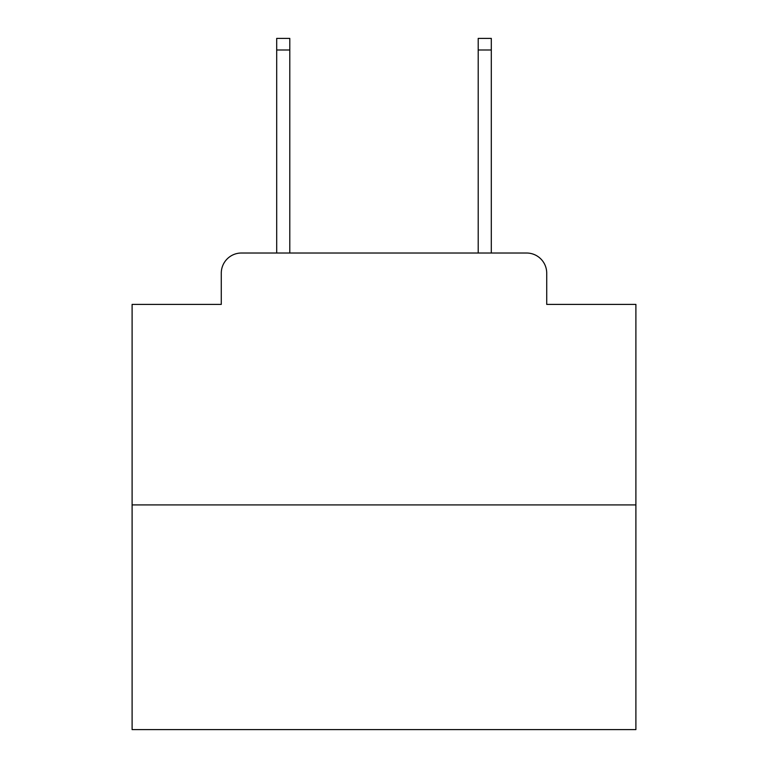 <?xml version="1.0" encoding="UTF-8"?>
<svg xmlns="http://www.w3.org/2000/svg" width="768" height="768" viewBox="0 0 768 768"><rect width="100%" height="100%" fill="white"/><g stroke="black" fill="none" stroke-linecap="round" stroke-linejoin="round"><path stroke-width="1.15" d="M221.28 273.168L221.28 304.397L221.28 273.168A20.15 20.15 0 0 1 241.43 253.018L276.691 253.018L276.691 38.4L289.795 38.4L289.795 253.018L305.405 253.018M635.894 504.912L132.106 504.912L132.106 729.6L635.894 729.6L635.894 304.397L546.72 304.397L546.72 273.168A20.15 20.15 0 0 0 526.57 253.018L241.43 253.018M132.106 504.912L132.106 304.397L221.28 304.397M462.595 253.018L478.205 253.018L478.205 38.4L491.309 38.4L491.309 253.018L526.57 253.018M546.72 304.397L546.72 273.168M276.691 49.987L289.795 49.987M491.309 49.987L478.205 49.987"/></g></svg>
